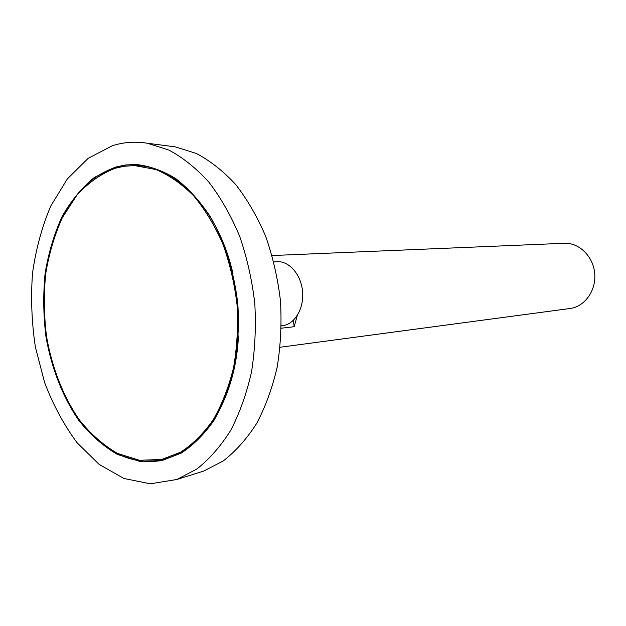 <?xml version="1.0" encoding="UTF-8"?>
<svg xmlns="http://www.w3.org/2000/svg" width="626" height="626" viewBox="0 0 626 626"><rect width="100%" height="100%" fill="white"/><g stroke="black" fill="none" stroke-linecap="round" stroke-linejoin="round"><path stroke-width="0.94" d="M115.145 168.284C100.989 173.801 88.219 182.776 76.849 195.202L62.436 217.512C54.65 234.695 49.071 253.428 45.714 273.719C43.671 294.486 43.953 315.426 46.543 336.522C52.028 367.798 63.304 396.704 79.361 419.913C90.856 434.209 103.611 445.391 117.625 453.467L139.504 460.29L161.844 459.429L180.671 452.144C192.706 444.327 203.552 433.536 213.216 419.78C221.956 404.49 228.733 387.111 233.553 367.634C237.074 347.328 238.24 326.381 237.043 304.815C234.476 283.359 229.687 262.943 222.684 243.553C214.554 225.211 204.858 209.272 193.59 195.735C181.689 183.872 169.13 175.131 155.921 169.521L134.582 165.577L123.995 166.281L115.145 168.284M280.143 347.242L569.965 308.516C584.707 306.709 596.296 290.613 594.7 273.484C593.292 256.347 579.081 242.512 564.253 243.287L272.114 255.541M297.295 315.52L294.165 326.725L281.348 328.196M197.996 472.873L203.606 471.12L223.247 460.947C235.689 451.283 246.824 438.787 256.652 423.45C265.51 406.665 272.349 387.917 277.154 367.204C280.651 345.716 281.763 323.65 280.479 301.004C277.803 278.484 272.881 256.95 265.698 236.401C257.364 216.839 247.372 199.561 235.736 184.568C223.38 171.18 210.25 160.804 196.321 153.448L175.202 146.852L169.372 146.101M112.32 145.756L88.141 158.355L67.358 178.895L50.816 205.923C42.028 226.596 35.94 248.999 32.529 273.116C30.713 297.718 31.668 322.367 35.385 347.062L44.626 382.572C53.194 405.053 64.024 425.124 77.108 442.778L99.158 464.414L123.948 478.483L150.31 483.804L176.837 479.493L196.783 469.077C209.405 459.14 220.712 446.236 230.704 430.367C239.695 412.988 246.628 393.543 251.503 372.047C255.032 349.723 256.12 326.795 254.774 303.258C252.012 279.845 246.949 257.45 239.594 236.088C231.057 215.759 220.853 197.824 208.974 182.268C196.384 168.378 183.003 157.635 168.84 150.044L147.392 143.252C135.31 141.28 123.619 142.118 112.32 145.756M115.004 167.212L94.369 177.448C81.771 187.69 70.957 200.829 61.927 216.862C54.086 234.179 48.476 253.06 45.103 273.492C43.053 294.423 43.343 315.512 45.964 336.765C51.496 368.252 62.866 397.369 79.048 420.735C90.629 435.133 103.478 446.393 117.61 454.523L139.661 461.385L162.181 460.493L181.125 453.146C193.238 445.258 204.162 434.389 213.889 420.531C222.684 405.132 229.507 387.627 234.359 368.01C237.911 347.555 239.085 326.467 237.88 304.737C234.374 272.302 224.718 241.683 210.289 216.635C199.913 201.095 188.418 188.434 175.789 178.637C162.791 170.687 149.614 165.976 136.257 164.513L125.49 164.967L115.004 167.212M136.695 164.536L126.155 165.029L115.88 167.252C94.698 174.216 77.608 189.608 64.603 213.419M83.117 424.788C106.24 453.388 132.735 465.259 162.603 460.4M162.275 459.335L162.697 459.241C201.713 451.8 235.556 400.71 238.459 335.919M233.029 273.93C218.912 210.633 176.696 166.203 136.992 165.655L136.554 165.64M293.344 320.371L294.165 326.725M273.828 261.864L277.232 261.699C289.275 260.964 301.106 274.618 302.546 291.45C304.15 308.274 294.979 323.994 283.007 325.622L281.395 325.864M281.395 325.802L283.007 325.622M175.202 146.852L147.392 143.252M203.606 471.12L176.837 479.493M136.992 165.655L136.116 165.624M162.697 459.241L161.844 459.429"/></g></svg>
